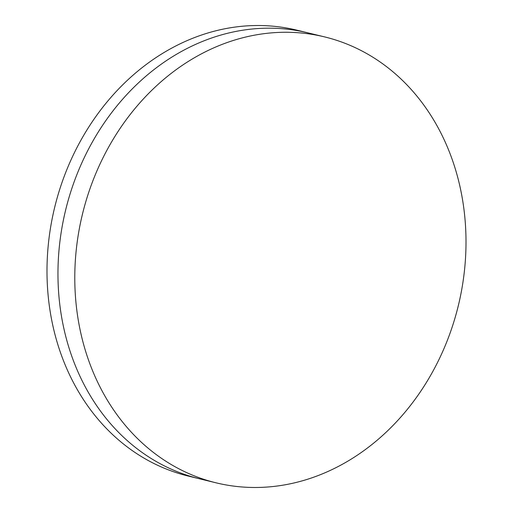 <?xml version="1.0" encoding="UTF-8"?>
<svg xmlns="http://www.w3.org/2000/svg" width="513" height="513" viewBox="0 0 513 513"><rect width="100%" height="100%" fill="white"/><g stroke="black" fill="none" stroke-linecap="round" stroke-linejoin="round"><path stroke-width="0.77" d="M216.223 482.861L199.397 478.77A229.471 193.427 -76.3 0 1 58.149 263.688A229.471 193.427 -76.3 0 1 216.088 36.513A229.471 193.427 -76.3 0 1 307.749 32.806L296.777 30.139A229.471 193.427 -76.3 0 0 205.123 33.845A229.471 193.427 -76.3 0 0 47.183 261.027A229.471 193.427 -76.3 0 0 188.431 476.109L199.397 478.77A229.471 193.427 -76.3 0 1 58.149 263.688A229.471 193.427 -76.3 0 1 216.088 36.513A229.471 193.427 -76.3 0 1 307.749 32.806L324.569 36.891A229.471 193.427 -76.3 0 1 465.817 251.973A229.471 193.427 -76.3 0 1 307.877 479.155A229.471 193.427 -76.3 0 1 216.223 482.861A229.471 193.427 -76.3 0 1 74.975 267.773A229.471 193.427 -76.3 0 1 232.915 40.598A229.471 193.427 -76.3 0 1 324.569 36.891"/></g></svg>
